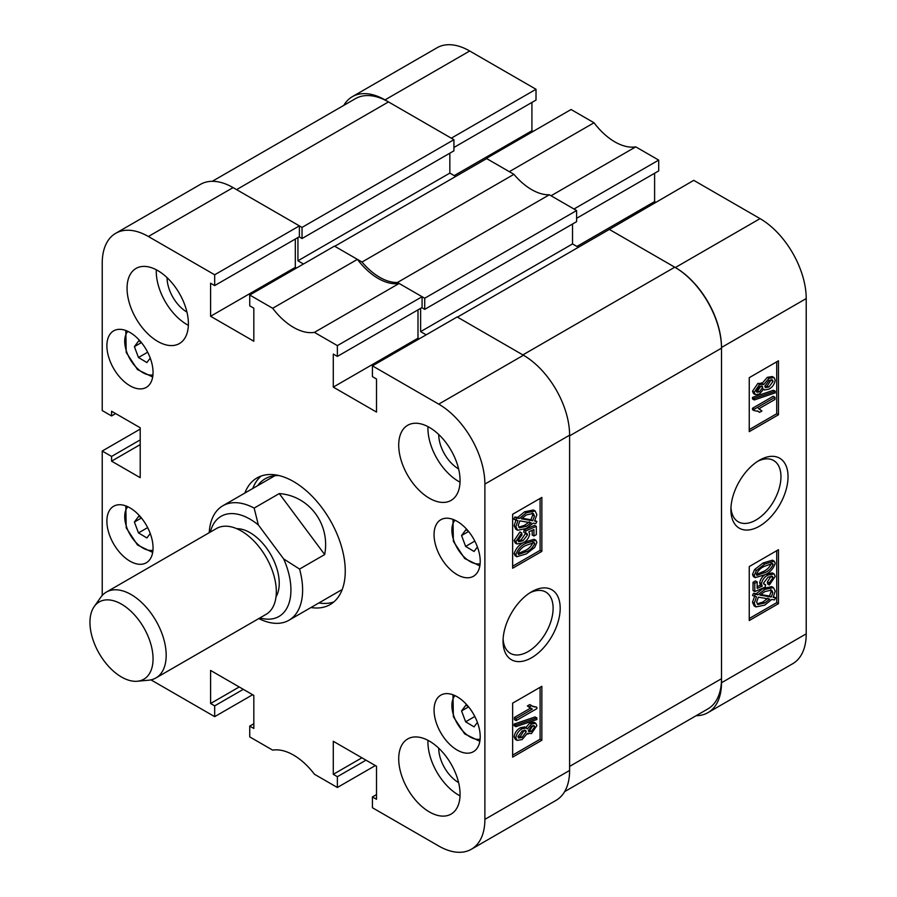 <?xml version="1.0" encoding="UTF-8"?>
<svg xmlns="http://www.w3.org/2000/svg" width="897" height="897" viewBox="0 0 897 897"><rect width="100%" height="100%" fill="white"/><g stroke="black" fill="none" stroke-linecap="round" stroke-linejoin="round"><path stroke-width="1.35" d="M531.629 591.762L531.629 591.762A40.399 23.322 120 0 0 503.06 641.232A40.399 23.322 120 0 0 531.629 657.725A40.399 23.322 120 0 0 560.188 608.244A40.399 23.322 120 0 0 531.629 591.762M503.127 639.079A35.387 20.429 120 0 0 510.393 653.341A35.387 20.429 120 0 0 528.086 651.592A35.387 20.429 120 0 0 551.207 620.41A35.387 20.429 120 0 0 545.78 592.054A35.387 20.429 120 0 0 529.802 592.883M429.394 427.421A43.381 25.049 -120 0 0 407.698 425.268A43.381 25.049 -120 0 0 401.049 460.026A43.381 25.049 -120 0 0 429.394 498.25A43.381 25.049 -120 0 0 451.079 500.403A43.381 25.049 -120 0 0 457.728 465.644A43.381 25.049 -120 0 0 429.394 427.421M427.959 426.636A43.381 25.049 -120 0 0 458.602 481.386A43.381 25.049 -120 0 0 460.026 482.171M429.394 741.113A43.381 25.049 -120 0 0 407.698 738.96A43.381 25.049 -120 0 0 401.049 773.719A43.381 25.049 -120 0 0 429.394 811.942A43.381 25.049 -120 0 0 451.079 814.095A43.381 25.049 -120 0 0 457.728 779.336A43.381 25.049 -120 0 0 429.394 741.113M427.959 740.328A43.381 25.049 -120 0 0 458.602 795.078A43.381 25.049 -120 0 0 460.026 795.863M157.726 270.569A43.381 25.049 -120 0 0 136.041 268.427A43.381 25.049 -120 0 0 129.392 303.186A43.381 25.049 -120 0 0 157.726 341.409A43.381 25.049 -120 0 0 179.411 343.551A43.381 25.049 -120 0 0 186.06 308.792A43.381 25.049 -120 0 0 157.726 270.569M156.302 269.784A43.381 25.049 -120 0 0 186.935 324.546A43.381 25.049 -120 0 0 188.359 325.331M438.734 434.496A28.087 16.213 -120 0 0 458.602 468.907L458.602 468.907M167.077 277.655A28.087 16.213 -120 0 0 186.935 312.066L186.935 312.066M438.734 748.188A28.087 16.213 -120 0 0 458.602 782.599L458.602 782.599M457.145 521.359A32.64 18.837 -120 0 0 440.819 519.733A32.64 18.837 -120 0 0 435.819 545.892A32.64 18.837 -120 0 0 457.145 574.652A32.64 18.837 -120 0 0 473.459 576.266A32.64 18.837 -120 0 0 478.46 550.119A32.64 18.837 -120 0 0 457.145 521.359M457.145 696.756A32.64 18.837 -120 0 0 440.819 695.141A32.64 18.837 -120 0 0 435.819 721.289A32.64 18.837 -120 0 0 457.145 750.049A32.64 18.837 -120 0 0 473.459 751.664A32.64 18.837 -120 0 0 478.46 725.516A32.64 18.837 -120 0 0 457.145 696.756M129.975 332.473A32.64 18.837 -120 0 0 113.661 330.847A32.64 18.837 -120 0 0 108.649 357.006A32.64 18.837 -120 0 0 129.975 385.766A32.64 18.837 -120 0 0 146.289 387.381A32.64 18.837 -120 0 0 151.29 361.222A32.64 18.837 -120 0 0 129.975 332.473M129.975 507.87A32.64 18.837 -120 0 0 113.661 506.244A32.64 18.837 -120 0 0 108.649 532.403A32.64 18.837 -120 0 0 129.975 561.163A32.64 18.837 -120 0 0 146.289 562.778A32.64 18.837 -120 0 0 151.29 536.619A32.64 18.837 -120 0 0 129.975 507.87M310.967 607.527A73.117 42.215 -120 0 0 330.118 604.578A73.117 42.215 -120 0 0 345.255 571.109A73.117 42.215 -120 0 0 313.345 497.521A73.117 42.215 -120 0 0 257.002 477.933A73.117 42.215 -120 0 0 244.87 493.036M322.886 603.412A73.33 42.338 -120 0 1 318.906 602.941A73.117 42.215 -120 0 0 333.852 601.932M525.608 727.904L529.824 722.96L534.029 722.276L535.778 723.296L536.855 725.651L531.495 733.522L527.369 733.41L522.088 739.565L517.087 740.384L515.876 737.794L514.127 736.785C514.822 732.67 516.919 729.676 520.406 727.781L524.801 726.918L527.369 728.913L531.573 723.969L529.824 722.96M517.087 740.384L515.338 739.375L514.127 736.785M515.876 726.671L514.127 725.651L514.127 724.07L535.105 716.938L536.855 717.959L536.855 719.54L515.876 726.671L515.876 725.079L536.855 717.959M516.145 720.605L516.145 718.463L532.347 709.112L529.163 706.959L531.551 705.58L532.773 706.567L536.855 707.251L536.855 708.652L516.145 720.605L514.396 719.596L514.396 717.454L530.385 708.215M530.968 708.563L527.402 705.95L529.791 704.571L531.551 705.58M531.966 705.995L536.855 707.251M512.635 755.106L540.095 739.251L540.095 687.304M524.61 542.136L534.13 539.276L535.879 540.286L536.855 542.461L534.702 547.417L526.36 553.875L516.851 556.723L515.876 554.548L514.127 553.539C516.156 547.932 519.643 544.131 524.61 542.136L526.36 543.145L535.879 540.286M516.851 556.723L515.091 555.714L514.127 553.539M518.096 540.925L521.235 539.792L525.72 533.177M525.552 533.188L523.792 532.179L524.095 529.858L534.578 525.339L536.328 526.348L536.328 534.634L533.939 536.014L533.939 529.555L528.905 531.719L529.69 534.22C528.725 538.256 526.539 541.149 523.108 542.876L516.986 543.986L515.876 541.519L521.718 532.941L521.987 534.937L518.006 540.274L518.713 541.687L522.996 540.801L527.559 534.836L526.853 533.39L525.552 533.188L525.855 530.867L536.328 526.348M533.939 536.014L532.19 535.004L532.19 530.306M516.986 543.986L515.226 542.977L514.127 540.51L519.968 531.932L521.718 532.941M534.96 520.439L536.855 521.471L535.812 523.635L533.132 523.164L526.247 528.49L517.603 530.273L515.876 526.685L514.127 525.676L516.212 519.554M517.603 530.273L515.853 529.264L514.127 525.676M515.876 526.685L517.973 520.563L513.6 519.105L514.956 516.997L517.636 517.457L524.588 511.795L533.435 509.978L535.184 510.998L536.855 514.687L534.578 521.079L536.855 521.471M512.635 566.22L540.095 550.366L540.095 498.418M253.829 723.733L249.736 726.099L249.736 736.897L272.688 750.139A54.526 31.485 -120 0 1 314.421 774.234L337.373 787.488L337.373 776.69L333.28 774.335L333.28 741.281L376.516 766.24L376.516 799.294L372.423 796.928L372.423 807.726L438.734 846.006A65.268 37.685 -120 0 0 471.374 849.246A65.268 37.685 -120 0 0 484.885 819.365L484.885 484.077A65.268 37.685 -120 0 0 438.734 404.143L523.444 355.234L457.145 316.955L372.423 365.864L438.734 404.143M372.423 365.864L372.423 376.65L376.516 379.016L376.516 412.071L333.28 387.112L333.28 354.057L337.373 356.412L337.373 345.625L422.083 296.716L399.131 283.463L314.421 332.372L337.373 345.625M148.375 236.505A65.268 37.685 -120 0 0 115.747 233.276L200.457 184.367A65.268 37.685 60 0 1 233.085 187.596L148.375 236.505L214.686 274.785L214.686 285.582L210.593 283.217L210.593 316.271L253.829 341.241L253.829 308.176L249.736 305.821L249.736 295.023L272.688 308.276A54.526 31.485 -120 0 0 314.421 332.372M115.747 233.276A65.268 37.685 -120 0 0 102.224 263.157L102.224 410.557L111.576 415.95L111.576 411.23L140.201 427.757L140.201 477.675L111.576 461.148L111.576 456.427L102.224 451.034L140.201 429.102M102.224 595.451L102.224 451.034M150.954 679.859L214.686 716.658L214.686 705.861L210.593 703.506L210.593 670.44L253.829 695.41L253.829 728.465L249.736 726.099M375.35 765.567L337.373 787.488M214.686 274.785L299.396 225.876L233.085 187.596M299.396 225.876L299.396 236.673L214.686 285.582M295.315 239.039L295.315 267.373L296.481 268.046M272.688 308.276L357.398 259.368L334.458 246.114L249.736 295.023M357.398 259.368A54.526 31.485 -120 0 0 399.131 283.463M422.083 296.716L422.083 307.503L337.373 356.412M417.991 309.869L417.991 338.203L333.28 387.112M419.168 338.875L417.991 338.203M523.444 355.234A65.268 37.685 60 0 1 569.606 435.18L569.606 770.456A65.268 37.685 60 0 1 556.084 800.337L471.374 849.246M252.662 694.727L214.686 716.658M541.855 551.375L541.855 497.409L512.635 514.273L512.635 568.238L541.855 551.375L540.095 550.366M541.855 740.26L541.855 686.295L512.635 703.158L512.635 757.135L541.855 740.26L540.095 739.251M261.15 476.027A73.117 42.215 -120 0 0 252.763 488.484A73.33 42.338 -120 0 1 254.4 484.772M295.315 267.373L210.593 316.271M115.657 413.584L111.576 415.95M140.201 444.62L111.576 461.148M140.201 439.9L111.576 456.427M361.906 757.808L333.28 774.335M365.998 760.163L337.373 776.69M376.516 794.574L372.423 796.928M239.219 686.967L210.593 703.506M243.311 689.333L214.686 705.861M515.349 520.114L516.706 518.018L514.956 516.997M516.706 518.018L519.385 518.466L517.636 517.457M519.385 518.466L526.337 512.804L524.588 511.795M526.337 512.804L535.184 510.998M532.706 520.765L534.466 515.999L533.255 513.364L526.371 514.934L521.359 518.814L532.706 520.765L530.946 519.755L532.717 514.979L532.213 513.017M534.466 515.999L532.717 514.979M521.976 518.208L530.946 519.755M526.225 526.36L531.159 522.828L519.812 520.877L518.275 525.384L519.43 527.84L526.225 526.36L524.465 525.35L529.409 521.819M518.724 527.189L524.465 525.35M522.996 540.801L521.235 539.792M527.559 534.836L525.81 533.827M525.855 530.867L524.095 529.858M515.876 541.519L514.127 540.51M515.876 554.548C517.905 548.953 521.392 545.152 526.36 543.145M526.371 551.722C530.037 550.332 532.829 547.619 534.735 543.604L534.208 542.562L526.371 545.286C522.704 546.699 519.912 549.39 518.006 553.382L518.533 554.447L526.371 551.722L524.622 550.713C528.299 549.3 531.091 546.598 532.986 542.595L532.964 542.349M534.735 543.604L532.986 542.595M518.018 553.64L524.622 550.713M516.145 718.463L514.396 717.454M529.163 706.959L527.402 705.95M515.876 725.079L514.127 724.07M531.573 723.969L535.778 723.296M527.279 733.656L528.053 734.105L527.369 733.41M515.876 737.794C516.582 733.679 518.668 730.685 522.155 728.79L520.406 727.781M522.155 728.79L526.55 727.927M531.495 731.369L534.735 726.884L534.152 725.684L531.629 726.077L528.367 730.584L528.938 731.795L531.495 731.369L529.746 730.36L532.953 725.55M534.735 726.884L532.986 725.864M528.389 730.92L529.746 730.36M522.076 737.424L526.236 731.761L525.564 730.349L522.166 730.932L518.006 736.572L518.69 738.029L522.076 737.424L520.327 736.415L524.397 730.113M526.236 731.761L524.487 730.752M518.096 737.244L520.327 736.415M278.967 475.556A68.295 39.434 -120 0 0 257.742 485.613M362.018 262.036L334.749 246.283L486.645 158.59L513.925 174.332L362.018 262.036A53.708 31.003 60 0 0 397.438 282.488L549.334 194.784A53.708 31.003 60 0 1 513.925 174.332M297.939 237.514L297.939 260.792L303.489 263.998M212.275 181.306L355.447 98.648A66.098 38.156 60 0 1 388.491 101.922L236.595 189.615L302.031 227.401L302.031 238.524L299.105 236.842M721.502 348.148L721.502 678.704L569.606 766.408L569.606 435.852L721.502 348.148A66.098 38.156 60 0 0 674.768 267.194L609.332 229.419L457.436 317.123L522.861 354.898L674.768 267.194M426.176 334.828L420.626 331.621L572.521 243.928L572.521 224.026M420.626 308.355L420.626 331.621M397.438 282.488L424.718 298.23L424.718 309.364L421.792 307.671M424.718 298.23L576.614 210.537L549.334 194.784M576.614 210.537L576.614 221.66L424.718 309.364M578.363 247.303L572.521 243.928M721.502 678.704A66.098 38.156 60 0 1 707.811 708.966L564.639 791.625M302.031 227.401L453.927 139.697L388.491 101.922M453.927 139.697L453.927 150.831L302.031 238.524M449.834 153.196L449.834 173.099L455.676 176.462M297.939 260.792L449.834 173.099M759.479 460.206L759.479 460.206A40.399 23.322 120 0 0 730.909 509.687A40.399 23.322 120 0 0 759.479 526.169A40.399 23.322 120 0 0 788.037 476.699A40.399 23.322 120 0 0 759.479 460.206M730.977 507.534A35.387 20.429 120 0 0 738.242 521.796A35.387 20.429 120 0 0 755.936 520.047A35.387 20.429 120 0 0 779.056 488.854A35.387 20.429 120 0 0 773.629 460.497A35.387 20.429 120 0 0 757.651 461.338M755.319 394.635L753.57 393.626L752.493 391.271L757.864 383.4L761.99 383.512L767.271 377.357L772.261 376.538L774.021 377.547L775.221 380.137C774.526 384.241 772.429 387.246 768.953 389.141L764.524 389.982L763.739 389.018L759.535 393.962L755.319 394.635L754.242 392.281L752.493 391.271M754.242 399.972L752.493 398.963L752.493 397.382L773.472 390.251L775.221 391.26L775.221 392.841L754.242 399.972L754.242 398.391L775.221 391.26M759.557 412.351L758.313 411.353L754.242 410.669L754.242 409.279L774.952 397.326L774.952 399.468L758.761 408.819L761.945 410.972L759.557 412.351L757.371 410.916M754.242 410.669L752.493 409.66L752.493 408.27L773.203 396.306L774.952 397.326M749.253 429.607L776.712 413.752L776.712 361.816M755.207 577.634L753.458 576.625L752.493 574.45L754.646 569.494L762.988 563.036L772.474 560.177L774.234 561.186L775.221 563.383C773.203 568.978 769.704 572.779 764.737 574.786L755.207 577.634L754.242 575.459L752.493 574.45M769.379 584.99L769.11 582.994L773.102 577.657L772.395 576.244L768.112 577.13L763.538 583.095L764.289 584.552L765.556 584.743L765.253 587.064L754.769 591.583L754.769 583.297L757.169 581.918L757.169 588.376L762.192 586.212L761.418 583.712C762.372 579.675 764.569 576.782 768 575.055L774.089 573.923L775.221 576.412L769.379 584.99L767.63 583.969L767.361 581.985L771.252 575.997M763.627 583.745L765.556 584.743M754.769 591.583L753.02 590.562L753.02 582.288L755.409 580.908L757.169 581.918M757.169 586.604L760.443 585.192L759.658 582.702C760.622 578.655 762.82 575.773 766.24 574.035L772.339 572.903L774.089 573.923M775.759 597.817L774.403 599.914L771.712 599.454L764.76 605.127L755.913 606.933L754.242 603.244L756.53 596.853L752.493 595.451L753.536 593.287L756.216 593.747L763.1 588.421L771.745 586.638L773.494 587.647L775.221 591.246L773.136 597.368L775.759 597.817L773.517 596.718M755.913 606.933L754.164 605.923L752.493 602.235L754.781 595.843M749.253 618.504L776.712 602.649L776.712 550.702M658.701 160.103L573.979 209.012L551.038 195.77L635.749 146.861L658.701 160.103L658.701 170.901L576.614 218.296M635.749 146.861A54.526 31.485 60 0 1 594.016 122.766L509.305 171.675L486.353 158.421L571.064 109.512L594.016 122.766M654.608 173.267L654.608 201.59L655.774 202.274M609.041 229.587L693.751 180.342L760.062 218.633A65.268 37.685 60 0 1 806.212 298.566L806.212 633.843A65.268 37.685 60 0 1 792.69 663.724L707.98 712.633A65.268 37.685 -120 0 0 721.502 682.752L806.212 633.843M469.703 50.994L384.992 99.903A65.268 37.685 -120 0 0 352.353 96.663L437.063 47.754A65.268 37.685 60 0 1 469.703 50.994L536.014 89.274L536.014 100.072L453.927 147.456M531.921 102.426L531.921 130.76L533.087 131.433M384.992 99.903L451.292 138.183L536.014 89.274M352.353 96.663A65.268 37.685 -120 0 0 343.798 105.375M696.162 715.694A65.268 37.685 -120 0 0 707.98 712.633M806.212 298.566L721.502 347.475L721.502 682.752M721.502 347.475A65.268 37.685 -120 0 0 675.351 267.541L760.062 218.633M609.041 229.251L675.351 267.541M749.253 566.556L749.253 620.522L778.461 603.659L778.461 549.693L749.253 566.556M749.253 377.671L749.253 431.636L778.461 414.773L778.461 360.796L749.253 377.671M576.906 246.451L654.608 201.59M454.218 175.621L531.921 130.76M776.712 413.752L778.461 414.773M776.712 602.649L778.461 603.659M754.242 596.46L755.296 594.296L753.536 593.287M755.296 594.296L757.965 594.767L756.216 593.747M757.965 594.767L764.849 589.441L763.1 588.421M764.849 589.441L773.494 587.647M754.242 603.244L752.493 602.235M764.737 602.997L769.738 599.118L758.402 597.167L756.631 601.932L757.842 604.556L764.737 602.997L762.977 601.988L767.989 598.108M757.135 603.894L762.977 601.988M772.833 592.547L771.655 590.08L764.883 591.572L759.95 595.103L771.285 597.054L772.833 592.547L771.084 591.538L770.624 589.733M771.285 597.054L769.536 596.034L771.084 591.538M760.634 594.509L769.536 596.034M769.11 582.994L767.361 581.985M773.102 577.657L771.342 576.648M754.769 583.297L753.02 582.288M762.192 586.212L760.443 585.192M761.418 583.712L759.658 582.702M768 575.055L766.24 574.035M754.242 575.459L756.406 570.514L754.646 569.494M756.406 570.514L764.737 564.056L762.988 563.036M764.737 564.056L774.234 561.186M764.737 572.645C768.404 571.232 771.185 568.53 773.102 564.549L772.552 563.473L764.737 566.198C761.048 567.61 758.268 570.324 756.373 574.327L756.877 575.358L764.737 572.645L762.977 571.636C766.643 570.223 769.435 567.521 771.342 563.529L771.33 563.282M773.102 564.549L771.342 563.529M756.384 574.562L762.977 571.636M754.242 409.279L752.493 408.27M754.242 398.391L752.493 397.382M754.242 392.281L759.613 384.409L757.864 383.4M759.613 384.409L763.739 384.521L769.021 378.366L767.271 377.357M761.284 382.806L763.739 384.521M769.021 378.366L774.021 377.547M759.467 391.854L762.742 387.336L762.17 386.125L759.613 386.562L756.373 391.047L756.933 392.236L759.467 391.854L757.718 390.834L760.959 386.002M762.742 387.336L760.992 386.327M756.395 391.372L757.718 390.834M768.942 386.999L773.102 381.36L772.384 379.88L769.021 380.507L764.861 386.17L765.533 387.582L768.942 386.999L767.193 385.979L771.252 379.678M773.102 381.36L771.342 380.35M764.95 386.798L767.193 385.979M138.934 620.287A44.615 25.755 -120 0 0 94.207 606.574A44.615 25.755 -120 0 0 104.074 660.898A44.615 25.755 -120 0 0 137.319 681.238A44.615 25.755 -120 0 0 138.934 620.287M94.207 606.574L100.8 597.234A49.57 28.626 60 0 1 106.351 592.098A49.57 28.626 60 0 1 150.494 612.472A49.57 28.626 60 0 1 155.921 677.964A49.57 28.626 60 0 1 148.7 680.195L137.319 681.238M236.696 528.681A41.307 23.849 60 0 1 266.174 547.585A41.307 23.849 60 0 1 276.018 596.785M106.351 592.098L216.48 528.512A49.57 28.626 60 0 1 260.635 548.886A49.57 28.626 60 0 1 266.05 614.378L155.921 677.964M259.928 617.921A57.834 33.391 -120 0 0 284.125 612.158A57.834 33.391 -120 0 0 283.665 558.932L258.358 524.958A57.834 33.391 -120 0 0 210.347 532.056M209.225 532.706A66.098 38.156 60 0 1 216.917 510.707A66.098 38.156 60 0 1 222.826 505.773A66.098 38.156 60 0 1 254.143 508.083L279.259 493.574C309.252 495.772 330.455 524.24 324.68 554.559L299.564 569.068A66.098 38.156 60 0 1 294.833 615.32A66.098 38.156 60 0 1 288.924 620.253A66.098 38.156 60 0 1 258.796 618.56M299.564 569.068L283.665 558.932M258.358 524.958L254.143 508.083M324.68 554.559L279.259 493.574M477.417 722.377L474.065 726.862L465.633 721.805L461.563 710.929L465.913 705.098L468.312 706.544M474.827 716.49L465.633 721.805M468.582 706.87L461.563 710.929M150.248 533.491L146.906 537.965L138.474 532.908L134.393 522.032L138.755 516.212L141.154 517.647M147.657 527.604L138.474 532.908M141.423 517.984L134.393 522.032M477.417 546.979L474.065 551.453L465.633 546.408L461.563 535.52L465.913 529.701L468.312 531.147M474.827 541.093L465.633 546.408M468.582 531.473L461.563 535.52M150.248 358.094L146.906 362.567L138.474 357.511L134.393 346.634L138.755 340.815L141.154 342.25M147.657 352.207L138.474 357.511M141.423 342.587L134.393 346.634M569.606 435.18L484.885 484.077M484.885 819.365L569.606 770.456M454.97 695.624A25.609 14.789 -120 0 0 454.14 716.927A25.609 14.789 -120 0 0 480.119 739.162M127.811 506.738A25.609 14.789 -120 0 0 126.97 528.041A25.609 14.789 -120 0 0 152.95 550.276M454.97 520.226A25.609 14.789 -120 0 0 454.14 541.53A25.609 14.789 -120 0 0 480.119 563.764M127.811 331.341A25.609 14.789 -120 0 0 126.97 352.644A25.609 14.789 -120 0 0 152.95 374.879M760.163 409.38L758.413 408.359M764.524 389.982L762.764 388.973M341.051 590.159L288.924 620.253M274.953 475.679L222.826 505.773M479.839 741.303L464.68 733.892L453.377 716.737L452.985 694.794M152.669 552.417L137.51 545.006L126.208 527.851L125.815 505.897M479.839 565.906L464.68 558.495L453.377 541.34L452.985 519.397M152.669 377.02L137.51 369.609L126.208 352.454L125.815 330.5"/></g></svg>
